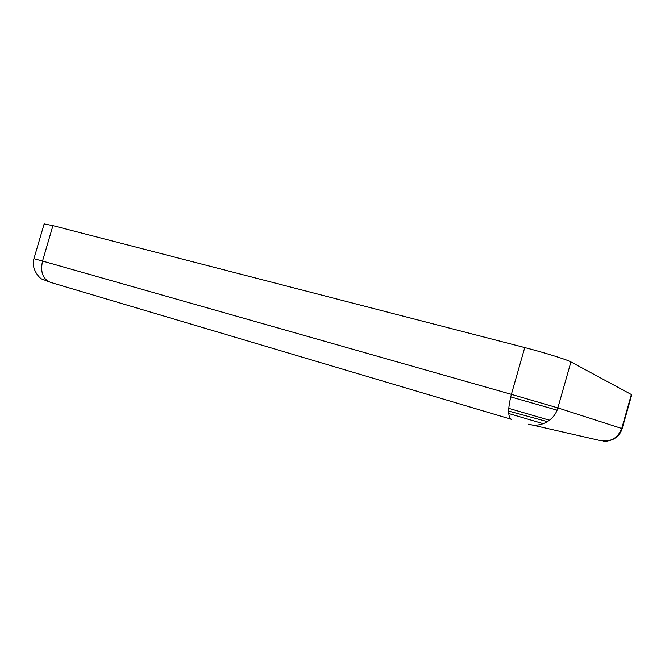 <?xml version="1.0" encoding="UTF-8"?>
<svg xmlns="http://www.w3.org/2000/svg" width="665" height="665" viewBox="0 0 665 665"><rect width="100%" height="100%" fill="white"/><g stroke="black" fill="none" stroke-linecap="round" stroke-linejoin="round"><path stroke-width="1" d="M631.384 394.428L621.742 428.484L557.852 407.903C554.602 420.305 540.504 428.027 528.592 424.179L599.498 440.396C610.295 442.474 617.71 438.509 621.742 428.484L622.149 428.634L631.75 394.736L570.936 361.926C567.045 359.674 544.444 352.633 524.743 347.571L52.934 225.643L44.164 223.897L33.932 258.677C30.515 268.643 40.216 279.192 42.153 279.101L48.479 281.594M570.936 361.926L557.852 407.903L511.393 394.353C507.769 408.701 507.761 417.022 511.368 419.307L50.324 282.301C42.801 279.125 40.208 272.043 42.527 261.046L33.932 258.677M508.717 413.522L543.263 423.696L508.717 413.514M547.445 421.668L508.634 411.061M510.712 396.905L557.087 410.155M508.758 408.343L549.506 420.247L508.758 408.343M52.934 225.643L42.527 261.046L511.393 394.353L524.743 347.571M622.149 428.634C620.52 433.813 617.178 437.528 612.116 439.781C605.782 441.768 606.189 441.07 603.197 441.086"/></g></svg>
